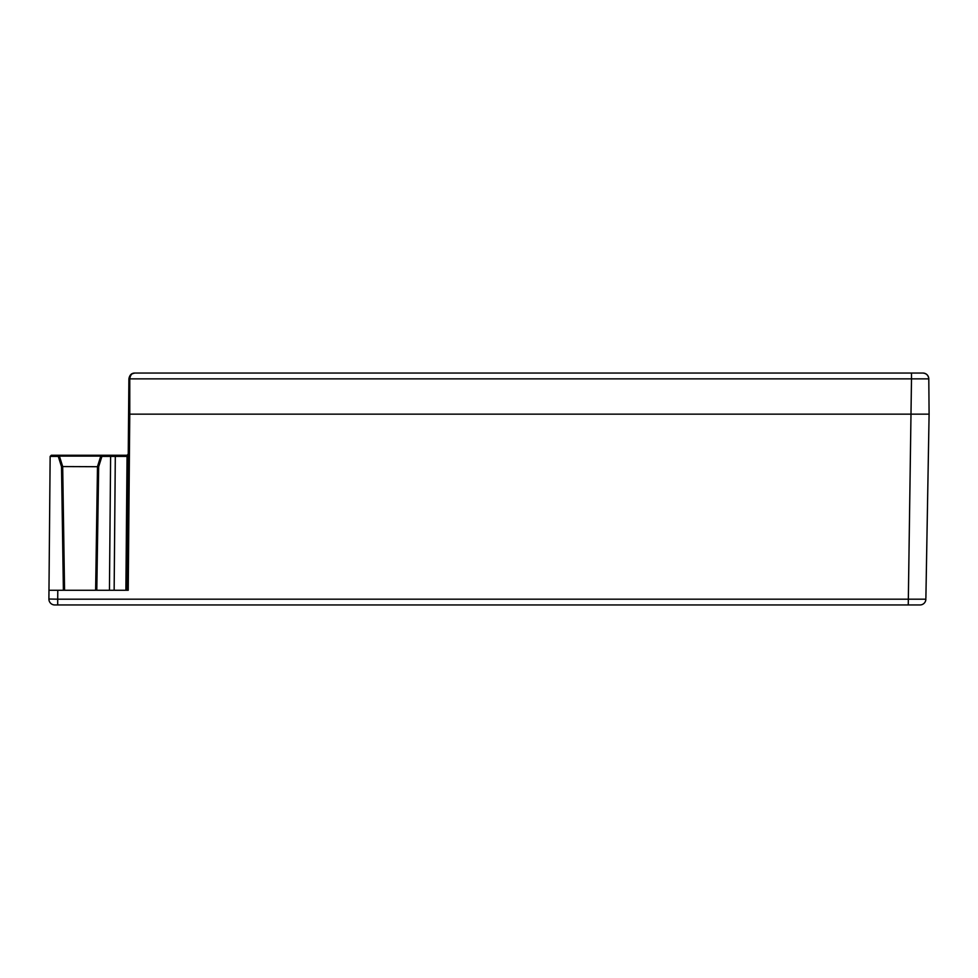 <?xml version="1.0" encoding="UTF-8"?>
<svg xmlns="http://www.w3.org/2000/svg" width="978" height="978" viewBox="0 0 978 978"><rect width="100%" height="100%" fill="white"/><g stroke="black" fill="none" stroke-linecap="round" stroke-linejoin="round"><path stroke-width="1.47" d="M908.256 604.954L911.496 378.865L928.794 378.865C928.391 375.356 926.435 373.413 922.926 373.046A5.868 5.868 0 0 1 928.794 378.865L929.1 414.146L129.768 414.146L128.228 590.272L48.973 590.272L48.9 599.025A5.868 5.868 0 0 0 54.768 604.954L920.005 604.954A5.868 5.868 0 0 0 925.873 599.184L57.702 599.184L57.788 590.272L48.973 590.272L50.147 456.408L51.321 455.247L50.147 456.408L58.277 456.408L58.277 455.247L101.908 455.247A1.174 1.015 -90 0 0 100.93 456.103M95.624 590.272L97.494 466.543L100.795 456.066L101.908 456.408L98.668 466.714L62.69 466.567L64.56 590.272M59.389 456.066L62.69 466.543L61.516 466.714L58.277 456.408L59.389 456.066L58.277 455.247L51.321 455.247M59.255 456.103A1.174 1.015 90 0 0 58.277 455.247M111.785 455.247L115.306 455.247L115.306 456.408L110.612 456.408A1.174 1.174 0 0 1 111.785 455.247L101.908 455.247L101.908 456.408L110.612 456.408L111.785 455.247M925.885 598.133L929.1 414.146M125.881 590.272L127.054 456.408L128.252 454.073L127.079 455.247L128.252 454.073L128.9 378.865C129.561 375.026 131.517 373.095 134.781 373.046L131.761 373.889M130.306 376.237L130.808 375.32M104.267 455.247L115.306 455.247L104.267 455.247M127.079 455.247A1.174 1.174 0 0 0 128.252 454.073A1.174 1.174 0 0 1 127.079 455.247L115.306 455.247M922.926 373.046L134.781 373.046C131.969 373.095 130.306 375.026 129.768 378.865L128.9 378.865L129.768 378.865L129.768 414.146L128.595 414.146L127.054 590.272M109.45 590.272L110.612 456.408M57.702 604.954L57.702 599.184L48.9 599.025L48.912 598.133M113.265 604.954L95.942 604.954M59.413 456.115L100.783 456.115M63.387 590.272L61.516 466.714M114.145 590.272L115.306 456.408L128.228 456.408M98.668 466.714L96.798 590.272M129.768 378.865L911.496 378.865L911.496 373.046M101.908 455.247L100.795 456.066M133.717 373.144L132.629 373.462L133.717 373.144"/></g></svg>
